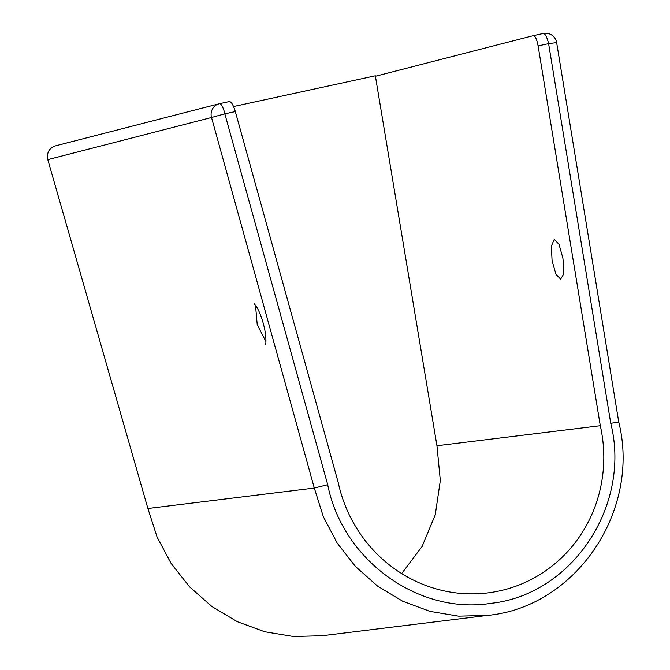 <?xml version="1.0" encoding="UTF-8"?>
<svg xmlns="http://www.w3.org/2000/svg" width="670" height="670" viewBox="0 0 670 670"><rect width="100%" height="100%" fill="white"/><g stroke="black" fill="none" stroke-linecap="round" stroke-linejoin="round"><path stroke-width="1" d="M552.072 260.638L551.36 246.125L554.266 239.391L559.006 244.324L562.842 257.866L563.654 265.161L563.16 274.918L560.648 279.114L555.907 274.189L552.072 260.638M265.923 341.658L257.213 324.573L255.496 305.135M55.652 145.826C49.161 148.011 46.548 152.609 47.796 159.627L147.903 508.513L314.305 488.062L327.705 484.72L224.835 113.841L211.519 117.493L314.305 488.062L323.283 516.595L337.194 543.085L355.469 566.493L377.62 586.149L402.712 601.25L430.098 611.4L458.59 616.157L487.5 615.412C575.94 607.188 640.939 510.816 618.745 422L556.644 42.604L548.604 43.642L610.764 423.34L618.335 422.134M375.409 76.254L533.32 35.652C535.246 35.853 536.837 39.27 538.111 45.92L600.295 425.718A139.486 134.084 -104.4 0 1 487.735 592.917A139.486 134.084 -104.4 0 1 338.216 482.542L235.329 111.563C233.344 105.073 231.359 101.74 229.366 101.564L219.526 103.699M235.329 111.563L224.835 113.841A11.155 3.074 -102.2 0 0 219.492 103.708L229.366 101.564M147.903 508.513L157.098 537.089L171.193 563.554L189.702 586.97L211.938 606.534L237.239 621.651L264.625 631.743L293.301 636.5L322.128 635.738L487.5 615.412M533.32 35.652L543.261 33.5A11.155 3.074 77.8 0 1 543.261 33.5A11.155 3.074 77.8 0 1 548.604 43.642L538.111 45.92M233.554 106.538L375.334 75.794L436.949 445.759L440.332 480.516L435.266 514.811L422.117 546.452L401.665 573.57M71.405 141.772L73.223 141.303M70.484 142.007L71.388 141.705M436.949 445.759L600.295 425.718M47.796 159.627L211.519 117.493A11.155 10.728 -104.4 0 1 219.073 103.8A11.155 10.728 -104.4 0 1 219.082 103.8A11.155 10.728 -104.4 0 1 219.459 103.716A11.155 3.074 -102.2 0 1 219.492 103.708A11.155 11.155 0 0 0 219.073 103.8L55.275 145.918M610.764 423.34C631.442 505.565 572.054 594.734 491.001 603.327C418.256 615.043 342.345 559.793 327.705 484.72M556.644 42.604A11.155 11.155 0 0 0 543.261 33.5L533.387 35.644M254.106 303.552L257.18 307.79C260.571 314.021 263.151 321.592 264.918 330.494C266.953 342.789 265.261 345.134 265.504 344.38L265.504 344.38"/></g></svg>
